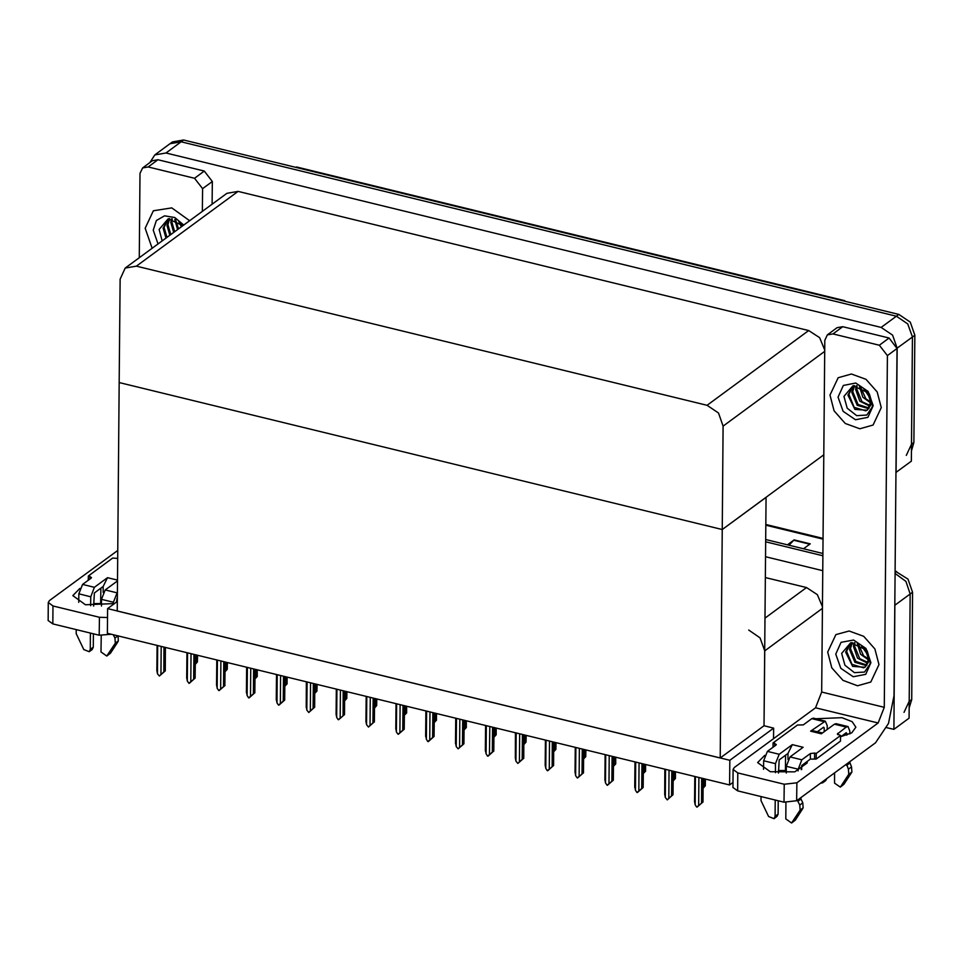 <?xml version="1.0" encoding="UTF-8"?>
<svg xmlns="http://www.w3.org/2000/svg" width="963" height="963" viewBox="0 0 963 963"><rect width="100%" height="100%" fill="white"/><g stroke="black" fill="none" stroke-linecap="round" stroke-linejoin="round"><path stroke-width="1.44" d="M773.554 738.669L773.65 728.112L764.056 725.765L764.706 650.892L760.072 637.819L748.672 630.091M894.868 603.199L893.869 729.4L909.084 718.205L910.167 593.978L909.241 701.341L904.064 712.367M893.869 729.4L886.694 727.655M895.121 573.442L905.882 581.351L910.167 593.978L905.882 581.351L895.121 573.442M765.657 541.844L822.92 555.807L765.657 541.844M765.525 556.722L822.799 570.686M822.474 606.931L817.406 594.665L806.488 587.55L765.344 577.523M729.617 784.965L729.834 760.349L107.579 608.64L107.362 633.269L729.617 784.965L732.987 782.486M107.579 608.64L117.257 601.526M729.834 760.349L773.65 728.112M823.81 454.825L722.226 529.566L723.129 426.14L718.494 413.055L707.095 405.327L136.397 266.197L125.25 268.087L120.074 279.114L119.171 382.54L722.226 529.566L766.042 497.329L764.056 725.765L720.228 758.001L117.185 610.987L119.171 382.54L722.226 529.566L720.228 758.001M150.047 162.398L154.814 154.911L170.03 143.716L181.176 141.814L896.384 316.177L907.784 323.905L912.418 336.978L911.335 461.205L896.011 472.376M154.814 154.911L165.961 153.009L881.169 327.372L892.569 335.1L897.203 348.173L896.12 472.4M824.725 349.93L819.645 337.676L808.739 330.55L238.042 191.42L226.883 193.322L125.25 268.087M789.058 545.166L794.114 539.894L787.469 544.781M803.648 548.729L810.292 543.842L794.114 539.894M765.681 539.473L822.944 553.436M895.145 571.035L907.977 579.112L912.611 592.185L911.672 699.559L909.18 707.829M911.419 450.828L913.911 442.559L914.85 335.196L910.216 322.111L898.816 314.383L183.608 140.02L172.461 141.922L170.03 143.716L181.176 141.814L896.384 316.177L907.784 323.905L912.418 336.978L911.48 444.352L906.315 455.367M195.26 664.338L197.463 661.954L196.007 662.965L196.079 654.888M197.463 655.225L197.403 661.942M195.236 663.615L196.007 662.965M161.158 646.378L160.917 674.545L159.389 676.038L157.463 673.703L157.703 645.535M165.383 647.413L165.179 670.958L163.782 671.993L163.999 647.076M165.179 670.958L159.389 676.038M156.885 670.308L157.463 673.703M160.917 674.545L163.782 671.993M785.603 755.161L785.471 770.496L786.265 769.906M778.477 770.472L785.471 770.496M806.994 761.613L807.199 762.997L794.884 771.845L770.268 771.736L757.664 762.564L764.706 755.401M829.998 395.131L834.09 410.84L845.273 423.419L859.851 428.752L873.044 425.056L881.229 407.614L877.137 391.905L865.954 379.314L851.376 373.993L838.183 377.677L829.998 395.131L838.183 377.677L851.376 373.993L865.954 379.314L877.137 391.905L881.229 407.614L873.044 425.056L859.851 428.752L845.273 423.419L834.09 410.84L829.998 395.131M827.759 652.12L831.851 667.828L843.022 680.42L857.612 685.752L870.793 682.057L878.978 664.614L874.898 648.906L863.715 636.314L849.125 630.994L835.944 634.677L827.759 652.12L835.944 634.677L849.125 630.994L863.715 636.314L874.898 648.906L878.978 664.614L870.793 682.057L857.612 685.752L843.022 680.42L831.851 667.828L827.759 652.12M801.722 765.501L801.698 769.437M832.971 333.884L879.339 345.187L889.078 338.025L897.095 348.437L894.061 695.647L888.5 723.43L875.511 742.81L796.69 800.795L784.038 802.179L784.195 784.195L796.846 782.799L878.1 723.032L815.553 707.781L821.74 692.06L824.81 340.348L827.386 334.835L832.971 333.884L842.709 326.722L889.078 338.025M827.386 334.835L837.124 327.673L842.709 326.722M815.553 707.781L734.3 767.559L733.108 769.449L737.827 772.88L737.67 790.876L784.038 802.179M737.67 790.876L732.951 787.433L733.108 769.449M737.827 772.88L784.195 784.195M815.625 718.747L841.879 717.676L852.123 721.6L855.89 727.173L851.834 732.795L841.072 736.539M821.74 692.06L884.287 707.311L887.356 355.6L879.339 345.187M884.287 707.311L878.1 723.032M100.814 588.212L100.682 603.536L101.464 602.958M93.676 603.524L100.682 603.536M114.501 603.548L85.466 604.776L72.875 595.603L79.905 588.453M145.208 228.171L152.118 248.322L145.208 228.171L153.394 210.728L145.208 228.171M116.932 598.541L116.908 601.791M148.17 166.936L142.596 167.887L152.335 160.725L157.908 159.774L148.17 166.936L194.538 178.239L204.276 171.077L212.293 181.477L212.101 204.192M157.908 159.774L204.276 171.077M111.299 634.22L99.249 635.231L99.406 617.235L107.507 617.512M117.703 550.427L49.51 600.599L48.306 602.489L53.025 605.932L52.869 623.916L99.249 635.231M52.869 623.916L48.15 620.485L48.306 602.489M53.025 605.932L99.406 617.235M189.651 220.708L171.811 207.924L153.394 210.728L171.811 207.924L189.651 220.708M202.362 211.366L202.555 188.64L194.538 178.239M142.596 167.887L140.008 173.4L139.274 257.771M227.328 662.508L227.328 669.237L225.101 671.644M225.113 670.898L225.872 670.248L225.944 662.171M227.28 669.225L225.872 670.248M257.205 669.791L257.205 676.52L254.978 678.927M254.978 678.181L255.749 677.531L255.821 669.454M257.145 676.508L255.749 677.531M284.879 686.186L287.07 683.802L285.626 684.813L285.686 676.736M287.082 677.073L287.022 683.79M284.855 685.463L285.626 684.813M191.035 653.66L190.782 681.828L188.82 683.212L187.34 680.985L187.58 652.818M195.26 654.696L195.056 678.241L193.659 679.276L193.876 654.359M195.056 678.241L189.266 683.321M186.75 677.591L187.34 680.985M190.782 681.828L193.659 679.276M220.9 660.943L220.659 689.111L218.697 690.495L217.205 688.268L217.457 660.1M224.921 685.524L225.137 661.978L224.921 685.524L223.524 686.559L223.741 661.641M224.981 685.536L219.143 690.603M216.627 684.874L217.205 688.268M220.659 689.111L223.524 686.559M250.777 668.226L250.524 696.393L248.562 697.778L247.082 695.551L247.322 667.383M255.002 669.261L254.798 692.806L253.401 693.841L253.618 668.924M254.798 692.806L249.008 697.886M246.504 692.156L247.082 695.551M250.524 696.393L253.401 693.841M280.642 675.508L280.402 703.676L278.439 705.06L276.947 702.834L277.2 674.666M284.879 676.544L284.675 700.089L283.278 701.124L283.495 676.207M284.675 700.089L278.885 705.169M276.369 699.439L276.947 702.834M280.402 703.676L283.278 701.124M778.453 773L779.175 759.891L787.951 753.439L792.308 744.652L803.094 747.276L790.009 756.906L801.866 759.795L810.389 753.523L814.602 753.066L816.227 753.463L816.179 759.085L840.518 741.173L840.567 735.551L837.377 734.011L846.296 727.113L834.44 724.212L821.343 733.842L810.569 731.218L812.688 730.628L822.486 733.012M779.223 754.27L775.516 763.707L763.647 760.818L767.355 751.381L779.223 754.27L792.308 744.652M775.516 763.707L775.432 772.687M775.191 800.024L775.046 816.323L773.951 818.67L768.606 816.552L760.987 800.566L760.951 796.545M778.212 800.759L778.092 814.084L775.046 816.323M801.866 759.795L798.158 769.232L786.29 766.331L786.241 773.06M785.977 802.54L785.832 818.959L791.622 822.98L800.109 810.112L803.154 807.873L801.89 809.931L798.845 812.17M786.29 766.331L790.009 756.906M817.394 731.772L823.606 727.209L824.196 727.884L823.064 727.607M824.159 731.772L824.196 727.884M810.569 731.218L825.351 721.118L827.241 725.645L827.205 729.533M834.44 724.212L836.137 723.743L847.994 726.632L846.296 727.113M834.608 772.892L834.524 783.136L840.314 787.156L848.8 774.288L851.846 772.049L843.973 784.255L840.928 786.494M840.555 736.912L846.248 732.735L846.85 733.409L845.707 733.132M801.18 769.702L801.818 765.416L810.34 759.145L816.179 759.085M823.654 721.588L811.785 718.699L803.262 724.958L797.436 725.031L773.084 742.942L773.048 747.192M811.785 718.699L813.482 718.217L825.351 721.118M823.714 780.909L822.643 782.847L820.464 783.304M822.643 782.847L825.688 780.62L826.76 778.67M798.158 769.232L798.146 770.918M797.894 799.916L797.882 801.24L800.927 799.001L802.805 802.769L803.154 807.873M802.805 802.769L799.759 805.008L800.109 810.112M799.759 805.008L797.882 801.24M800.927 797.677L800.927 799.001M816.227 753.463L840.567 735.551M847.994 726.632L849.884 731.17L849.86 733.878M849.619 761.853L851.497 766.945L851.846 772.049M851.497 766.945L848.451 769.184L846.573 764.092M846.826 735.094L846.85 733.409M846.561 765.416L849.607 763.178M840.314 787.156L843.973 784.255M773.084 742.942L776.274 744.483L775.877 745.109L767.355 751.381M763.647 760.818L763.575 769.365M848.451 769.184L848.8 774.288M847.536 776.347L850.57 774.108M791.622 822.98L795.294 820.079L801.89 809.931M773.951 818.67L776.997 816.431L778.092 814.084M787.999 759.458L787.951 753.439M93.652 606.04L94.374 592.943L103.161 586.479L107.507 577.692L117.45 580.123M94.422 587.322L90.715 596.759L78.858 593.858L82.565 584.433L94.422 587.322L107.507 577.692M90.715 596.759L90.642 605.739M90.402 633.064L90.257 649.375L89.162 651.722L83.817 649.604L76.197 633.618L76.161 629.597M93.411 633.81L93.303 647.136L90.257 649.375M101.5 599.383L105.208 589.946L117.077 592.847L113.357 602.272L101.5 599.383L101.44 606.112M101.187 635.58L101.043 652.011L106.821 656.032L115.319 643.152L118.365 640.913L117.089 642.983L114.043 645.222M117.438 580.954L105.208 589.946M116.391 602.164L117.293 598.264M113.357 602.272L113.345 603.97M117.968 635.845L114.97 638.06L115.319 643.152M114.97 638.06L113.297 634.713M117.642 558.408L112.635 558.083L88.295 575.994L88.259 580.244M88.295 575.994L91.485 577.535L91.088 578.161L82.565 584.433M78.858 593.858L78.773 602.417M118.04 635.869L118.365 640.913M106.821 656.032L110.492 653.131L117.089 642.983M89.162 651.722L92.195 649.483L93.303 647.136M103.21 592.51L103.161 586.479M870.215 661.545L870.022 663.952L864.545 672.066L854.422 672.692L844.96 665.204L841.674 653.444L850.702 642.79L865.243 649.411L868.602 659.101L864.979 667.203L869.493 660.449L867.157 650.868L870.215 661.545M870.949 662.652L865.689 674.365L853.206 676.7L840.819 668.298L835.788 654.082L841.048 642.381L853.531 640.046L865.918 648.436L870.949 662.652M851.184 642.706L850.064 643.416L845.67 652.095L852.64 666.408L864.979 667.203M850.558 643.079L846.633 651.385L851.99 664.35L863.534 667.792L865.207 667.01M852.339 642.61L850.498 648.544L855.854 661.509L866.881 665.108M851.846 642.646L849.535 649.255L854.927 662.255L866.507 665.638M854.843 642.778L854.362 645.704L859.718 658.668L868.084 662.532M854.145 642.682L853.399 646.414L857.612 658.186L867.832 663.254M858.214 643.778L863.582 655.815L868.602 658.993M857.275 643.404L860.609 654.262L868.566 660.016M863.534 647.425L867.206 652.745M861.729 645.848L868.024 654.972M861.271 645.499L868.132 655.394M872.454 404.544L872.261 406.952L866.796 415.065L856.661 415.691L847.199 408.204L843.913 396.443L852.941 385.79L867.482 392.423L870.841 402.101L867.218 410.202L871.732 403.449L869.396 393.879L872.454 404.544M873.188 405.664L867.928 417.364L855.457 419.699L843.07 411.297L838.027 397.081L843.299 385.381L855.77 383.045L868.157 391.447L873.188 405.664M853.423 385.718L847.909 395.095L854.891 409.407L867.218 410.202M852.809 386.079L848.872 394.385L854.229 407.349L865.773 410.792L867.446 410.009M854.578 385.621L852.737 391.544L858.093 404.508L869.12 408.107M854.085 385.645L851.774 392.254L857.166 405.254L868.746 408.637M857.082 385.79L856.613 388.703L861.957 401.667L870.323 405.543M856.384 385.694L855.638 389.413L859.851 401.186L870.083 406.254M860.453 386.777L865.821 398.826L870.841 402.004M859.514 386.416L862.848 397.274L870.805 403.016M865.773 390.424L869.457 395.745M863.98 388.847L870.263 397.972M863.51 388.498L870.383 398.393M158.004 243.988L153.237 230.133L156.367 220.563L164.517 215.796L174.833 217.482L183.764 225.041M162.181 240.919L159.112 229.495L168.152 218.842L182.862 225.703M168.621 218.757L163.12 228.147L165.961 238.138M168.007 219.131L164.083 227.437L166.936 237.428M169.777 218.661L167.947 224.596L170.8 234.587M169.295 218.697L166.984 225.306L169.825 235.297M172.293 218.83L171.811 221.755L174.664 231.734M171.595 218.733L170.848 222.465L173.701 232.444M175.663 219.829L178.528 228.893M174.724 219.456L177.553 229.603M180.972 223.476L182.392 226.052M179.178 221.899L181.429 226.762M178.709 221.55L181.369 226.811M316.947 684.356L316.947 691.085L314.72 693.492M314.732 692.746L315.491 692.096L315.563 684.019M316.887 691.073L315.491 692.096M346.824 691.639L346.824 698.368L344.598 700.775M344.598 700.029L345.368 699.379L345.44 691.302M346.764 698.356L345.368 699.379M374.499 708.034L376.689 705.65L375.233 706.661L375.305 698.584M376.689 698.921L376.641 705.638M374.475 707.311L375.233 706.661M310.519 682.791L310.279 710.959L308.75 712.451L306.824 710.116L307.065 681.948M314.745 683.826L314.54 707.372L313.144 708.407L313.36 683.489M314.54 707.372L308.75 712.451M306.246 706.722L306.824 710.116M310.279 710.959L313.144 708.407M340.396 690.074L340.144 718.242L338.182 719.626L336.701 717.399L336.942 689.231M344.622 691.109L344.417 714.654L343.021 715.69L343.237 690.772M344.417 714.654L338.627 719.734M336.111 714.004L336.701 717.399M340.144 718.242L343.021 715.69M370.261 697.356L370.021 725.524L368.492 727.017L366.566 724.682L366.819 696.514M374.499 698.392L374.282 721.937L372.886 722.972L373.102 698.055M374.282 721.937L368.492 727.017M365.988 721.287L366.566 724.682M370.021 725.524L372.886 722.972M404.364 715.316L406.567 712.933L405.11 713.944L405.182 705.867M406.567 706.204L406.506 712.921M404.34 714.594L405.11 713.944M436.444 713.487L436.432 720.216L434.205 722.623M434.217 721.877L434.987 721.227L435.047 713.15M436.383 720.204L434.987 721.227M464.118 729.882L466.309 727.498L464.852 728.51L464.924 720.432M466.309 720.769L466.248 727.486M464.094 729.16L464.852 728.51M493.983 737.164L496.186 734.781L494.729 735.792L494.801 727.715M496.186 728.052L496.126 734.769M493.959 736.442L494.729 735.792M526.051 735.335L526.051 742.064L523.824 744.471M523.836 743.725L524.594 743.075L524.666 734.998M525.991 742.052L524.594 743.075M400.139 704.639L399.886 732.807L397.924 734.191L396.443 731.964L396.684 703.797M404.364 705.674L404.159 729.22L402.763 730.255L402.979 705.337M404.159 729.22L398.369 734.3M395.865 728.57L396.443 731.964M399.886 732.807L402.763 730.255M430.004 711.922L429.763 740.09L427.801 741.474L426.308 739.247L426.561 711.079M434.241 712.957L434.036 736.502L432.628 737.538L432.856 712.62M434.036 736.502L428.246 741.582M425.73 735.852L426.308 739.247M429.763 740.09L432.628 737.538M459.881 719.205L459.64 747.372L458.111 748.865L456.185 746.53L456.426 718.362M464.106 720.24L463.901 743.785L462.505 744.82L462.721 719.903M463.901 743.785L458.111 748.865M455.607 743.135L456.185 746.53M459.64 747.372L462.505 744.82M489.758 726.487L489.505 754.655L487.543 756.039L486.05 753.812L486.303 725.645M493.983 727.522L493.778 751.068L492.382 752.103L492.599 727.185M493.778 751.068L487.988 756.148M485.472 750.418L486.05 753.812M489.505 754.655L492.382 752.103M519.623 733.77L519.382 761.938L517.853 763.43L515.927 761.095L516.18 732.927M523.86 734.805L523.643 758.35L522.247 759.386L522.464 734.468M523.643 758.35L517.853 763.43M515.349 757.7L515.927 761.095M519.382 761.938L522.247 759.386M553.725 751.73L555.928 749.346L554.471 750.358L554.544 742.28M555.928 742.617L555.868 749.334M553.701 751.008L554.471 750.358M583.602 759.013L585.793 756.629L584.336 757.64L584.409 749.563M585.805 749.9L585.745 756.617M583.578 758.29L584.336 757.64M615.67 757.183L615.67 763.912L613.443 766.319M613.455 765.573L614.213 764.923L614.286 756.846M615.61 763.9L614.213 764.923M643.344 773.578L645.547 771.194L644.091 772.206L644.163 764.128M645.547 764.466L645.487 771.182M643.32 772.856L644.091 772.206M673.221 780.861L675.412 778.477L673.956 779.488L674.028 771.411M675.412 771.748L675.352 778.465M673.197 780.138L673.956 779.488M705.289 779.031L705.289 785.76L703.062 788.167M703.062 787.421L703.833 786.771L703.905 778.694M705.229 785.748L703.833 786.771M549.5 741.053L549.247 769.22L547.285 770.605L545.804 768.378L546.045 740.21M553.725 742.088L553.52 765.633L552.124 766.668L552.341 741.751M553.52 765.633L547.73 770.713M545.214 764.983L545.804 768.378M549.247 769.22L552.124 766.668M579.365 748.335L579.124 776.503L577.162 777.887L575.669 775.66L575.922 747.493M583.602 749.37L583.397 772.916L581.989 773.951L582.218 749.033M583.397 772.916L577.607 777.996M575.092 772.266L575.669 775.66M579.124 776.503L581.989 773.951M609.242 755.618L609.001 783.786L607.027 785.17L605.546 782.943L605.787 754.775M613.467 756.653L613.262 780.199L611.866 781.234L612.083 756.316M613.262 780.199L607.472 785.278M604.969 779.549L605.546 782.943M609.001 783.786L611.866 781.234M639.119 762.901L638.866 791.068L636.904 792.453L635.411 790.226L635.664 762.058M643.344 763.936L643.14 787.481L641.743 788.516L641.96 763.599M643.14 787.481L637.35 792.561M634.834 786.831L635.411 790.226M638.866 791.068L641.743 788.516M668.984 770.183L668.743 798.351L667.215 799.844L665.289 797.508L665.529 769.341M673.209 771.219L673.005 794.764L671.608 795.799L671.825 770.882M673.005 794.764L667.215 799.844M664.711 794.114L665.289 797.508M668.743 798.351L671.608 795.799M698.861 777.466L698.608 805.634L696.646 807.03L695.166 804.791L695.406 776.623M703.086 778.501L702.882 802.047L701.485 803.082L701.702 778.164M702.882 802.047L697.092 807.126M694.576 801.397L695.166 804.791M698.608 805.634L701.485 803.082M764.706 650.892L822.462 608.399M894.952 605.173L912.611 592.185M764.995 618.077L806.488 587.55M897.203 348.173L914.85 335.196M881.169 327.372L898.816 314.383M165.961 153.009L183.608 140.02M707.095 405.327L808.739 330.55M723.129 426.14L824.713 351.399M136.397 266.197L238.042 191.42M823.064 539.172L765.802 525.208M896.577 571.384L895.133 572.443M911.672 699.559L909.241 701.341M793.693 540.279L809.799 544.203M291.464 166.31L294.305 167.008M842.565 300.673L849.522 302.37M913.911 442.559L911.48 444.352M796.846 782.799L796.69 800.795M897.095 348.437L887.356 355.6M212.293 181.477L202.555 188.64M810.389 753.523L810.34 759.145M814.602 753.066L814.554 758.688M837.774 733.373L837.762 734.649M774.709 743.34L774.685 746M795.294 820.079L792.248 822.318M89.908 576.38L89.884 579.04M110.492 653.131L107.447 655.37M765.802 524.474L823.076 538.437M296.46 166.996L844.732 300.661M197.523 655.237L197.463 661.954M157.041 645.379L156.825 670.898M165.443 647.425L165.239 670.97M227.388 662.52L227.328 669.237M257.265 669.803L257.205 676.52M287.13 677.085L287.07 683.802M186.918 652.661L186.69 678.181M195.32 654.708L195.116 678.253M216.783 659.944L216.567 685.463M246.66 667.227L246.432 692.746M255.063 669.273L254.858 692.818M276.525 674.509L276.309 700.029M284.94 676.556L284.723 700.101M317.008 684.368L316.947 691.085M346.885 691.651L346.824 698.368M376.75 698.933L376.689 705.65M306.403 681.792L306.186 707.311M314.805 683.838L314.6 707.384M336.28 689.075L336.051 714.594M344.682 691.121L344.477 714.666M366.145 696.357L365.928 721.877M374.547 698.404L374.342 721.949M406.627 706.216L406.567 712.933M436.492 713.499L436.432 720.216M466.369 720.781L466.309 727.498M496.246 728.064L496.186 734.781M526.111 735.347L526.051 742.064M396.022 703.64L395.793 729.16M404.424 705.686L404.219 729.232M425.887 710.923L425.67 736.442M434.289 712.969L434.084 736.514M455.764 718.205L455.535 743.725M464.166 720.252L463.961 743.797M485.641 725.488L485.412 751.008M494.043 727.534L493.838 751.08M515.506 732.771L515.289 758.29M523.908 734.817L523.703 758.363M555.988 742.629L555.928 749.346M585.853 749.912L585.793 756.629M615.73 757.195L615.67 763.912M645.595 764.478L645.547 771.194M675.472 771.76L675.412 778.477M705.349 779.043L705.289 785.76M545.383 740.053L545.154 765.573M553.785 742.1L553.581 765.645M575.248 747.336L575.031 772.856M583.65 749.383L583.446 772.928M605.125 754.619L604.896 780.138M613.527 756.665L613.323 780.211M635.002 761.902L634.773 787.421M643.404 763.948L643.2 787.493M664.867 769.184L664.651 794.704M673.269 771.231L673.065 794.776M694.744 776.467L694.516 801.986M703.146 778.513L702.942 802.059"/></g></svg>
